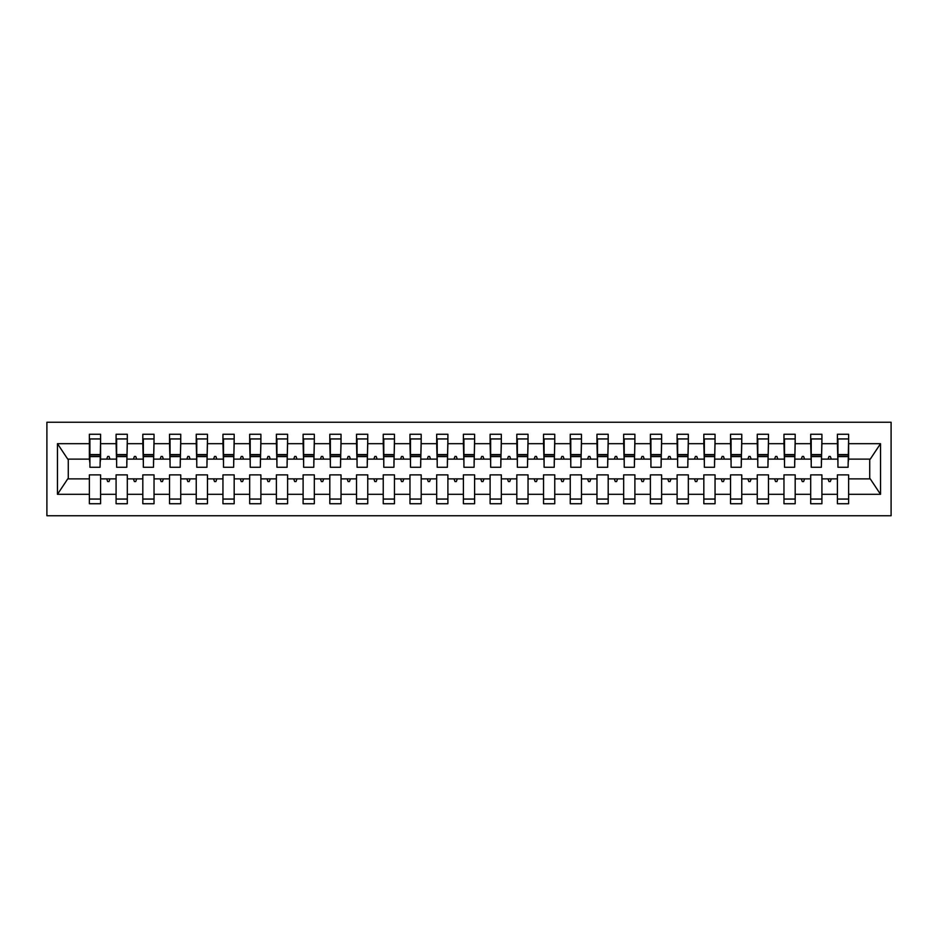 <?xml version="1.0" encoding="UTF-8"?>
<svg xmlns="http://www.w3.org/2000/svg" width="938" height="938" viewBox="0 0 938 938"><rect width="100%" height="100%" fill="white"/><g stroke="black" fill="none" stroke-linecap="round" stroke-linejoin="round"><path stroke-width="1.41" d="M46.9 515.748L891.1 515.748L891.1 422.252L46.9 422.252L46.9 515.748M848.093 463.126L848.62 459.116L870.265 459.116L880.524 443.686L880.524 494.314L848.62 494.314L848.62 474.874L837.4 474.874L837.4 478.884L821.911 478.884L821.911 474.874L810.69 474.874L810.69 478.884L795.19 478.884L795.19 474.874L783.969 474.874L783.969 478.884L768.48 478.884L768.48 474.874L757.259 474.874L757.259 478.884L741.759 478.884L741.759 474.874L730.538 474.874L730.538 478.884L715.049 478.884L715.049 474.874L703.828 474.874L703.828 478.884L688.328 478.884L688.328 474.874L677.107 474.874L677.107 478.884L661.618 478.884L661.618 474.874L650.397 474.874L650.397 478.884L634.897 478.884L634.897 474.874L623.676 474.874L623.676 478.884L608.187 478.884L608.187 474.874L596.967 474.874L596.967 478.884L581.466 478.884L581.466 474.874L570.245 474.874L570.245 478.884L554.757 478.884L554.757 474.874L543.536 474.874L543.536 478.884L528.035 478.884L528.035 474.874L516.815 474.874L516.815 478.884L501.326 478.884L501.326 474.874L490.105 474.874L490.105 478.884L474.605 478.884L474.605 474.874L463.395 474.874L463.395 478.884L447.895 478.884L447.895 474.874L436.674 474.874L436.674 478.884L421.185 478.884L421.185 474.874L409.965 474.874L409.965 478.884L394.464 478.884L394.464 474.874L383.243 474.874L383.243 478.884L367.755 478.884L367.755 474.874L356.534 474.874L356.534 478.884L341.033 478.884L341.033 474.874L329.813 474.874L329.813 478.884L314.324 478.884L314.324 474.874L303.103 474.874L303.103 478.884L287.603 478.884L287.603 474.874L276.382 474.874L276.382 478.884L260.893 478.884L260.893 474.874L249.672 474.874L249.672 478.884L234.172 478.884L234.172 474.874L222.951 474.874L222.951 478.884L207.462 478.884L207.462 474.874L196.241 474.874L196.241 478.884L180.741 478.884L180.741 474.874L169.52 474.874L169.52 478.884L154.031 478.884L154.031 474.874L142.811 474.874L142.811 478.884L127.31 478.884L127.31 474.874L116.089 474.874L116.089 478.884L100.601 478.884L100.601 503.729L89.38 503.729L89.38 478.884L67.735 478.884L57.476 494.314L57.476 443.686L67.735 459.116L89.38 459.116L89.38 443.686L57.476 443.686M848.62 494.314L848.62 503.729L837.4 503.729L837.4 478.884M848.62 459.116L848.62 434.271L837.4 434.271L837.4 443.686L821.911 443.686L821.371 463.126M837.939 463.126L837.4 443.686M837.4 494.314L821.911 494.314L821.911 503.729L810.69 503.729L810.69 478.884M821.911 443.686L821.911 434.271L810.69 434.271L810.69 443.686L795.19 443.686L794.662 463.126M811.218 463.126L810.69 443.686M810.69 494.314L795.19 494.314L795.19 503.729L783.969 503.729L783.969 478.884M795.19 443.686L795.19 434.271L783.969 434.271L783.969 443.686L768.48 443.686L767.941 463.126M784.508 463.126L783.969 443.686M783.969 494.314L768.48 494.314L768.48 503.729L757.259 503.729L757.259 478.884M768.48 443.686L768.48 434.271L757.259 434.271L757.259 443.686L741.759 443.686L741.231 463.126M757.787 463.126L757.259 443.686M757.259 494.314L741.759 494.314L741.759 503.729L730.538 503.729L730.538 478.884M741.759 443.686L741.759 434.271L730.538 434.271L730.538 443.686L715.049 443.686L714.51 463.126M731.077 463.126L730.538 443.686M730.538 494.314L715.049 494.314L715.049 503.729L703.828 503.729L703.828 478.884M715.049 443.686L715.049 434.271L703.828 434.271L703.828 443.686L688.328 443.686L687.8 463.126M704.356 463.126L703.828 443.686M703.828 494.314L688.328 494.314L688.328 503.729L677.107 503.729L677.107 478.884M688.328 443.686L688.328 434.271L677.107 434.271L677.107 443.686L661.618 443.686L661.079 463.126M677.646 463.126L677.107 443.686M677.107 494.314L661.618 494.314L661.618 503.729L650.397 503.729L650.397 478.884M661.618 443.686L661.618 434.271L650.397 434.271L650.397 443.686L634.897 443.686L634.369 463.126M650.925 463.126L650.397 443.686M650.397 494.314L634.897 494.314L634.897 503.729L623.676 503.729L623.676 478.884M634.897 443.686L634.897 434.271L623.676 434.271L623.676 443.686L608.187 443.686L607.648 463.126M624.216 463.126L623.676 443.686M623.676 494.314L608.187 494.314L608.187 503.729L596.967 503.729L596.967 478.884M608.187 443.686L608.187 434.271L596.967 434.271L596.967 443.686L581.466 443.686L580.939 463.126M597.494 463.126L596.967 443.686M596.967 494.314L581.466 494.314L581.466 503.729L570.245 503.729L570.245 478.884M581.466 443.686L581.466 434.271L570.245 434.271L570.245 443.686L554.757 443.686L554.217 463.126M570.785 463.126L570.245 443.686M570.245 494.314L554.757 494.314L554.757 503.729L543.536 503.729L543.536 478.884M554.757 443.686L554.757 434.271L543.536 434.271L543.536 443.686L528.035 443.686L527.508 463.126M544.075 463.126L543.536 443.686M543.536 494.314L528.035 494.314L528.035 503.729L516.815 503.729L516.815 478.884M528.035 443.686L528.035 434.271L516.815 434.271L516.815 443.686L501.326 443.686L500.786 463.126M517.354 463.126L516.815 443.686M516.815 494.314L501.326 494.314L501.326 503.729L490.105 503.729L490.105 478.884M501.326 443.686L501.326 434.271L490.105 434.271L490.105 443.686L474.605 443.686L474.077 463.126M490.644 463.126L490.105 443.686M490.105 494.314L474.605 494.314L474.605 503.729L463.395 503.729L463.395 478.884M474.605 443.686L474.605 434.271L463.395 434.271L463.395 443.686L447.895 443.686L447.356 463.126M463.923 463.126L463.395 443.686M463.395 494.314L447.895 494.314L447.895 503.729L436.674 503.729L436.674 478.884M447.895 443.686L447.895 434.271L436.674 434.271L436.674 443.686L421.185 443.686L420.646 463.126M437.214 463.126L436.674 443.686M436.674 494.314L421.185 494.314L421.185 503.729L409.965 503.729L409.965 478.884M421.185 443.686L421.185 434.271L409.965 434.271L409.965 443.686L394.464 443.686L393.925 463.126M410.492 463.126L409.965 443.686M409.965 494.314L394.464 494.314L394.464 503.729L383.243 503.729L383.243 478.884M394.464 443.686L394.464 434.271L383.243 434.271L383.243 443.686L367.755 443.686L367.215 463.126M383.783 463.126L383.243 443.686M383.243 494.314L367.755 494.314L367.755 503.729L356.534 503.729L356.534 478.884M367.755 443.686L367.755 434.271L356.534 434.271L356.534 443.686L341.033 443.686L340.506 463.126M357.061 463.126L356.534 443.686M356.534 494.314L341.033 494.314L341.033 503.729L329.813 503.729L329.813 478.884M341.033 443.686L341.033 434.271L329.813 434.271L329.813 443.686L314.324 443.686L313.784 463.126M330.352 463.126L329.813 443.686M329.813 494.314L314.324 494.314L314.324 503.729L303.103 503.729L303.103 478.884M314.324 443.686L314.324 434.271L303.103 434.271L303.103 443.686L287.603 443.686L287.075 463.126M303.631 463.126L303.103 443.686M303.103 494.314L287.603 494.314L287.603 503.729L276.382 503.729L276.382 478.884M287.603 443.686L287.603 434.271L276.382 434.271L276.382 443.686L260.893 443.686L260.354 463.126M276.921 463.126L276.382 443.686M276.382 494.314L260.893 494.314L260.893 503.729L249.672 503.729L249.672 478.884M260.893 443.686L260.893 434.271L249.672 434.271L249.672 443.686L234.172 443.686L233.644 463.126M250.2 463.126L249.672 443.686M249.672 494.314L234.172 494.314L234.172 503.729L222.951 503.729L222.951 478.884M234.172 443.686L234.172 434.271L222.951 434.271L222.951 443.686L207.462 443.686L206.923 463.126M223.49 463.126L222.951 443.686M222.951 494.314L207.462 494.314L207.462 503.729L196.241 503.729L196.241 478.884M207.462 443.686L207.462 434.271L196.241 434.271L196.241 443.686L180.741 443.686L180.213 463.126M196.769 463.126L196.241 443.686M196.241 494.314L180.741 494.314L180.741 503.729L169.52 503.729L169.52 478.884M180.741 443.686L180.741 434.271L169.52 434.271L169.52 443.686L154.031 443.686L153.492 463.126M170.059 463.126L169.52 443.686M169.52 494.314L154.031 494.314L154.031 503.729L142.811 503.729L142.811 478.884M154.031 443.686L154.031 434.271L142.811 434.271L142.811 443.686L127.31 443.686L126.782 463.126M143.338 463.126L142.811 443.686M142.811 494.314L127.31 494.314L127.31 503.729L116.089 503.729L116.089 478.884M127.31 443.686L127.31 434.271L116.089 434.271L116.089 443.686L100.601 443.686L100.601 434.271L89.38 434.271L89.38 443.686M116.629 463.126L116.089 443.686M100.601 478.884L100.601 474.874L89.38 474.874L89.38 478.884M89.38 459.116L89.907 463.126M821.911 494.314L821.911 478.884M795.19 494.314L795.19 478.884M768.48 494.314L768.48 478.884M741.759 494.314L741.759 478.884M715.049 494.314L715.049 478.884M688.328 494.314L688.328 478.884M661.618 494.314L661.618 478.884M634.897 494.314L634.897 478.884M608.187 494.314L608.187 478.884M581.466 494.314L581.466 478.884M554.757 494.314L554.757 478.884M528.035 494.314L528.035 478.884M501.326 494.314L501.326 478.884M474.605 494.314L474.605 478.884M447.895 494.314L447.895 478.884M421.185 494.314L421.185 478.884M394.464 494.314L394.464 478.884M367.755 494.314L367.755 478.884M341.033 494.314L341.033 478.884M314.324 494.314L314.324 478.884M287.603 494.314L287.603 478.884M260.893 494.314L260.893 478.884M234.172 494.314L234.172 478.884M207.462 494.314L207.462 478.884M180.741 494.314L180.741 478.884M154.031 494.314L154.031 478.884M127.31 494.314L127.31 478.884M880.524 443.686L848.62 443.686M116.089 494.314L100.601 494.314M89.38 494.314L57.476 494.314M828.02 459.116L831.291 459.116L830.318 456.443L828.993 456.443L828.02 459.116L821.911 459.116M837.4 459.116L831.291 459.116M828.02 478.884L828.993 481.557L830.318 481.557L831.291 478.884M801.298 459.116L804.581 459.116L803.608 456.443L802.271 456.443L801.298 459.116L795.19 459.116M810.69 459.116L804.581 459.116M801.298 478.884L802.271 481.557L803.608 481.557L804.581 478.884M774.589 459.116L777.86 459.116L776.887 456.443L775.562 456.443L774.589 459.116L768.48 459.116M783.969 459.116L777.86 459.116M774.589 478.884L775.562 481.557L776.887 481.557L777.86 478.884M747.867 459.116L751.15 459.116L750.177 456.443L748.841 456.443L747.867 459.116L741.759 459.116M757.259 459.116L751.15 459.116M747.867 478.884L748.841 481.557L750.177 481.557L751.15 478.884M721.158 459.116L724.429 459.116L723.468 456.443L722.131 456.443L721.158 459.116L715.049 459.116M730.538 459.116L724.429 459.116M721.158 478.884L722.131 481.557L723.468 481.557L724.429 478.884M694.437 459.116L697.72 459.116L696.746 456.443L695.41 456.443L694.437 459.116L688.328 459.116M703.828 459.116L697.72 459.116M694.437 478.884L695.41 481.557L696.746 481.557L697.72 478.884M667.727 459.116L670.998 459.116L670.037 456.443L668.7 456.443L667.727 459.116L661.618 459.116M677.107 459.116L670.998 459.116M667.727 478.884L668.7 481.557L670.037 481.557L670.998 478.884M641.006 459.116L644.289 459.116L643.316 456.443L641.979 456.443L641.006 459.116L634.897 459.116M650.397 459.116L644.289 459.116M641.006 478.884L641.979 481.557L643.316 481.557L644.289 478.884M614.296 459.116L617.579 459.116L616.606 456.443L615.269 456.443L614.296 459.116L608.187 459.116M623.676 459.116L617.579 459.116M614.296 478.884L615.269 481.557L616.606 481.557L617.579 478.884M587.575 459.116L590.858 459.116L589.885 456.443L588.548 456.443L587.575 459.116L581.466 459.116M596.967 459.116L590.858 459.116M587.575 478.884L588.548 481.557L589.885 481.557L590.858 478.884M560.865 459.116L564.148 459.116L563.175 456.443L561.839 456.443L560.865 459.116L554.757 459.116M570.245 459.116L564.148 459.116M560.865 478.884L561.839 481.557L563.175 481.557L564.148 478.884M534.144 459.116L537.427 459.116L536.454 456.443L535.117 456.443L534.144 459.116L528.035 459.116M543.536 459.116L537.427 459.116M534.144 478.884L535.117 481.557L536.454 481.557L537.427 478.884M507.435 459.116L510.718 459.116L509.744 456.443L508.408 456.443L507.435 459.116L501.326 459.116M516.815 459.116L510.718 459.116M507.435 478.884L508.408 481.557L509.744 481.557L510.718 478.884M480.713 459.116L483.996 459.116L483.023 456.443L481.686 456.443L480.713 459.116L474.605 459.116M490.105 459.116L483.996 459.116M480.713 478.884L481.686 481.557L483.023 481.557L483.996 478.884M454.004 459.116L457.287 459.116L456.314 456.443L454.977 456.443L454.004 459.116L447.895 459.116M463.395 459.116L457.287 459.116M454.004 478.884L454.977 481.557L456.314 481.557L457.287 478.884M427.282 459.116L430.565 459.116L429.592 456.443L428.256 456.443L427.282 459.116L421.185 459.116M436.674 459.116L430.565 459.116M427.282 478.884L428.256 481.557L429.592 481.557L430.565 478.884M400.573 459.116L403.856 459.116L402.883 456.443L401.546 456.443L400.573 459.116L394.464 459.116M409.965 459.116L403.856 459.116M400.573 478.884L401.546 481.557L402.883 481.557L403.856 478.884M373.852 459.116L377.135 459.116L376.161 456.443L374.825 456.443L373.852 459.116L367.755 459.116M383.243 459.116L377.135 459.116M373.852 478.884L374.825 481.557L376.161 481.557L377.135 478.884M347.142 459.116L350.425 459.116L349.452 456.443L348.115 456.443L347.142 459.116L341.033 459.116M356.534 459.116L350.425 459.116M347.142 478.884L348.115 481.557L349.452 481.557L350.425 478.884M320.421 459.116L323.704 459.116L322.731 456.443L321.394 456.443L320.421 459.116L314.324 459.116M329.813 459.116L323.704 459.116M320.421 478.884L321.394 481.557L322.731 481.557L323.704 478.884M293.711 459.116L296.994 459.116L296.021 456.443L294.684 456.443L293.711 459.116L287.603 459.116M303.103 459.116L296.994 459.116M293.711 478.884L294.684 481.557L296.021 481.557L296.994 478.884M267.002 459.116L270.273 459.116L269.3 456.443L267.963 456.443L267.002 459.116L260.893 459.116M276.382 459.116L270.273 459.116M267.002 478.884L267.963 481.557L269.3 481.557L270.273 478.884M240.28 459.116L243.563 459.116L242.59 456.443L241.254 456.443L240.28 459.116L234.172 459.116M249.672 459.116L243.563 459.116M240.28 478.884L241.254 481.557L242.59 481.557L243.563 478.884M213.571 459.116L216.842 459.116L215.869 456.443L214.532 456.443L213.571 459.116L207.462 459.116M222.951 459.116L216.842 459.116M213.571 478.884L214.532 481.557L215.869 481.557L216.842 478.884M186.85 459.116L190.133 459.116L189.159 456.443L187.823 456.443L186.85 459.116L180.741 459.116M196.241 459.116L190.133 459.116M186.85 478.884L187.823 481.557L189.159 481.557L190.133 478.884M160.14 459.116L163.411 459.116L162.438 456.443L161.113 456.443L160.14 459.116L154.031 459.116M169.52 459.116L163.411 459.116M160.14 478.884L161.113 481.557L162.438 481.557L163.411 478.884M133.419 459.116L136.702 459.116L135.729 456.443L134.392 456.443L133.419 459.116L127.31 459.116M142.811 459.116L136.702 459.116M133.419 478.884L134.392 481.557L135.729 481.557L136.702 478.884M106.709 459.116L109.981 459.116L109.007 456.443L107.682 456.443L106.709 459.116L100.601 459.116L100.601 443.686M116.089 459.116L109.981 459.116M106.709 478.884L107.682 481.557L109.007 481.557L109.981 478.884M100.601 459.116L100.061 463.126M880.524 494.314L870.265 478.884L848.62 478.884M68.275 459.116L68.275 478.884M869.725 478.884L869.725 459.116M89.907 456.583L89.907 438.949L100.601 438.949L100.061 467.265L89.907 467.265L89.907 456.583L100.061 456.583M89.38 499.051L100.601 499.051M116.629 456.583L116.629 438.949L127.31 438.949L126.782 467.265L116.629 467.265L116.629 456.583L126.782 456.583M116.089 499.051L127.31 499.051M143.338 456.583L143.338 438.949L154.031 438.949L153.492 467.265L143.338 467.265L143.338 456.583L153.492 456.583M142.811 499.051L154.031 499.051M170.059 456.583L170.059 438.949L180.741 438.949L180.213 467.265L170.059 467.265L170.059 456.583L180.213 456.583M169.52 499.051L180.741 499.051M196.769 456.583L196.769 438.949L207.462 438.949L206.923 467.265L196.769 467.265L196.769 456.583L206.923 456.583M196.241 499.051L207.462 499.051M223.49 456.583L223.49 438.949L234.172 438.949L233.644 467.265L223.49 467.265L223.49 456.583L233.644 456.583M222.951 499.051L234.172 499.051M250.2 456.583L250.2 438.949L260.893 438.949L260.354 467.265L250.2 467.265L250.2 456.583L260.354 456.583M249.672 499.051L260.893 499.051M276.921 456.583L276.921 438.949L287.603 438.949L287.075 467.265L276.921 467.265L276.921 456.583L287.075 456.583M276.382 499.051L287.603 499.051M303.631 456.583L303.631 438.949L314.324 438.949L313.784 467.265L303.631 467.265L303.631 456.583L313.784 456.583M303.103 499.051L314.324 499.051M330.352 456.583L330.352 438.949L341.033 438.949L340.506 467.265L330.352 467.265L330.352 456.583L340.506 456.583M329.813 499.051L341.033 499.051M357.061 456.583L357.061 438.949L367.755 438.949L367.215 467.265L357.061 467.265L357.061 456.583L367.215 456.583M356.534 499.051L367.755 499.051M383.783 456.583L383.783 438.949L394.464 438.949L393.925 467.265L383.783 467.265L383.783 456.583L393.925 456.583M383.243 499.051L394.464 499.051M410.492 456.583L410.492 438.949L421.185 438.949L420.646 467.265L410.492 467.265L410.492 456.583L420.646 456.583M409.965 499.051L421.185 499.051M437.214 456.583L437.214 438.949L447.895 438.949L447.356 467.265L437.214 467.265L437.214 456.583L447.356 456.583M436.674 499.051L447.895 499.051M463.923 456.583L463.923 438.949L474.605 438.949L474.077 467.265L463.923 467.265L463.923 456.583L474.077 456.583M463.395 499.051L474.605 499.051M490.644 456.583L490.644 438.949L501.326 438.949L500.786 467.265L490.644 467.265L490.644 456.583L500.786 456.583M490.105 499.051L501.326 499.051M517.354 456.583L517.354 438.949L528.035 438.949L527.508 467.265L517.354 467.265L517.354 456.583L527.508 456.583M516.815 499.051L528.035 499.051M544.075 456.583L544.075 438.949L554.757 438.949L554.217 467.265L544.075 467.265L544.075 456.583L554.217 456.583M543.536 499.051L554.757 499.051M570.785 456.583L570.785 438.949L581.466 438.949L580.939 467.265L570.785 467.265L570.785 456.583L580.939 456.583M570.245 499.051L581.466 499.051M597.494 456.583L597.494 438.949L608.187 438.949L607.648 467.265L597.494 467.265L597.494 456.583L607.648 456.583M596.967 499.051L608.187 499.051M624.216 456.583L624.216 438.949L634.897 438.949L634.369 467.265L624.216 467.265L624.216 456.583L634.369 456.583M623.676 499.051L634.897 499.051M650.925 456.583L650.925 438.949L661.618 438.949L661.079 467.265L650.925 467.265L650.925 456.583L661.079 456.583M650.397 499.051L661.618 499.051M677.646 456.583L677.646 438.949L688.328 438.949L687.8 467.265L677.646 467.265L677.646 456.583L687.8 456.583M677.107 499.051L688.328 499.051M704.356 456.583L704.356 438.949L715.049 438.949L714.51 467.265L704.356 467.265L704.356 456.583L714.51 456.583M703.828 499.051L715.049 499.051M731.077 456.583L731.077 438.949L741.759 438.949L741.231 467.265L731.077 467.265L731.077 456.583L741.231 456.583M730.538 499.051L741.759 499.051M757.787 456.583L757.787 438.949L768.48 438.949L767.941 467.265L757.787 467.265L757.787 456.583L767.941 456.583M757.259 499.051L768.48 499.051M784.508 456.583L784.508 438.949L795.19 438.949L794.662 467.265L784.508 467.265L784.508 456.583L794.662 456.583M783.969 499.051L795.19 499.051M811.218 456.583L811.218 438.949L821.911 438.949L821.371 467.265L811.218 467.265L811.218 456.583L821.371 456.583M810.69 499.051L821.911 499.051M837.939 456.583L837.939 438.949L848.62 438.949L848.093 467.265L837.939 467.265L837.939 456.583L848.093 456.583M837.4 499.051L848.62 499.051M89.907 454.977L100.061 454.977M116.629 454.977L126.782 454.977M143.338 454.977L153.492 454.977M170.059 454.977L180.213 454.977M196.769 454.977L206.923 454.977M223.49 454.977L233.644 454.977M250.2 454.977L260.354 454.977M276.921 454.977L287.075 454.977M303.631 454.977L313.784 454.977M330.352 454.977L340.506 454.977M357.061 454.977L367.215 454.977M383.783 454.977L393.925 454.977M410.492 454.977L420.646 454.977M437.214 454.977L447.356 454.977M463.923 454.977L474.077 454.977M490.644 454.977L500.786 454.977M517.354 454.977L527.508 454.977M544.075 454.977L554.217 454.977M570.785 454.977L580.939 454.977M597.494 454.977L607.648 454.977M624.216 454.977L634.369 454.977M650.925 454.977L661.079 454.977M677.646 454.977L687.8 454.977M704.356 454.977L714.51 454.977M731.077 454.977L741.231 454.977M757.787 454.977L767.941 454.977M784.508 454.977L794.662 454.977M811.218 454.977L821.371 454.977M837.939 454.977L848.093 454.977M89.907 454.567L100.061 454.567M116.629 454.567L126.782 454.567M143.338 454.567L153.492 454.567M170.059 454.567L180.213 454.567M196.769 454.567L206.923 454.567M223.49 454.567L233.644 454.567M250.2 454.567L260.354 454.567M276.921 454.567L287.075 454.567M303.631 454.567L313.784 454.567M330.352 454.567L340.506 454.567M357.061 454.567L367.215 454.567M383.783 454.567L393.925 454.567M410.492 454.567L420.646 454.567M437.214 454.567L447.356 454.567M463.923 454.567L474.077 454.567M490.644 454.567L500.786 454.567M517.354 454.567L527.508 454.567M544.075 454.567L554.217 454.567M570.785 454.567L580.939 454.567M597.494 454.567L607.648 454.567M624.216 454.567L634.369 454.567M650.925 454.567L661.079 454.567M677.646 454.567L687.8 454.567M704.356 454.567L714.51 454.567M731.077 454.567L741.231 454.567M757.787 454.567L767.941 454.567M784.508 454.567L794.662 454.567M811.218 454.567L821.371 454.567M837.939 454.567L848.093 454.567"/></g></svg>
